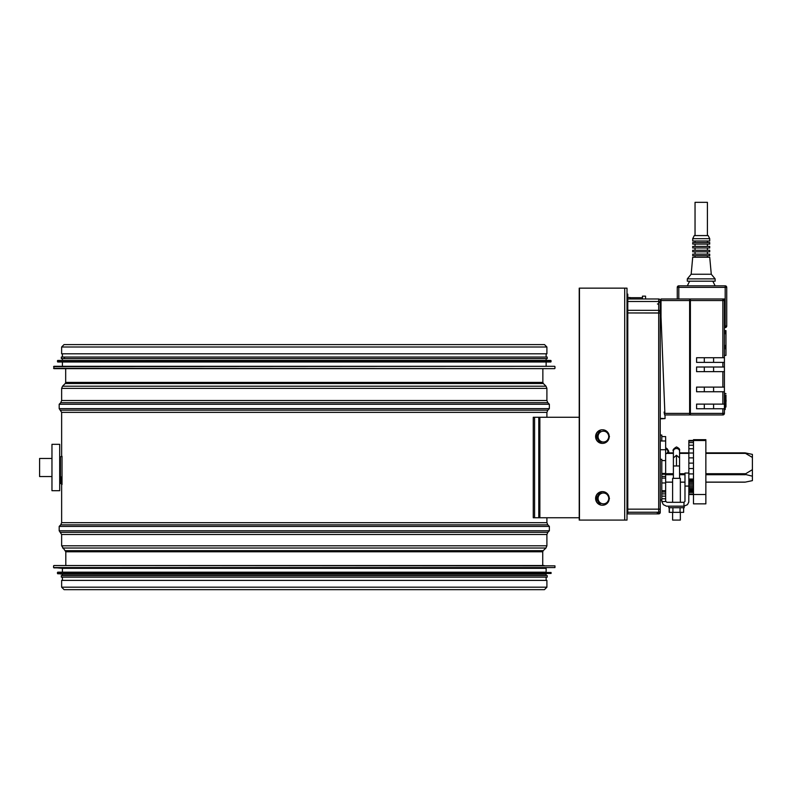 <?xml version="1.0" encoding="UTF-8"?>
<svg xmlns="http://www.w3.org/2000/svg" width="792" height="792" viewBox="0 0 792 792"><rect width="100%" height="100%" fill="white"/><g stroke="black" fill="none" stroke-linecap="round" stroke-linejoin="round"><path stroke-width="1.19" d="M61.637 347.005L61.637 353.806L546.906 353.806L546.906 347.005L544.5 344.589L64.043 344.589L61.637 347.005L546.906 347.005M61.637 587.189L61.637 580.388L546.906 580.388L546.906 587.189L544.431 589.664L64.103 589.664L61.637 587.189L546.906 587.189M544.124 565.538L64.419 565.538M53.886 567.874L546.134 568.329L62.41 568.329L53.589 567.567L554.954 567.567L554.954 565.854L53.906 565.538M546.134 568.329L546.134 572.19L57.767 572.19L551.083 572.497L57.767 572.19M57.737 573.764L546.134 574.2L62.41 574.2L57.46 573.457L551.083 573.457L551.083 572.497M546.134 574.2L546.134 575.596L61.321 575.596L62.41 575.596L62.41 574.2M547.222 575.596L547.222 577.14L61.321 577.14L61.321 575.596M64.419 368.646L554.638 368.646L53.906 368.646L53.886 366.31L554.657 366.31L53.589 366.617M64.419 358.598L64.419 357.053M53.886 366.31L554.657 366.31M62.41 365.864L62.41 362.003M57.46 360.736L57.767 362.003L550.777 362.003L551.083 360.736L57.737 360.429L551.083 360.736M57.737 360.429L550.806 360.429M62.41 359.994L62.41 358.598M547.222 358.598L547.222 357.053L61.321 357.053L61.321 358.598L547.222 358.598L546.134 358.598L546.134 359.994M62.41 357.053L62.41 353.806M579.229 517.76L534.58 517.76L534.58 417.265L579.229 417.265M534.58 517.76L533.264 517.76L533.264 417.265L534.58 417.265M51.51 458.469L39.6 458.469L39.6 476.556L51.51 476.556M60.469 458.994L59.697 458.469M60.469 476.556L60.499 483.278L62.023 484.516L62.023 456.281L60.469 456.855L60.469 476.556L59.697 476.556M59.697 459.578L59.697 444.322L51.965 444.322L51.965 490.703L59.697 490.703L59.697 459.578M51.965 451.282L51.965 483.744M745.351 452.915L752.4 454.39L752.4 457.43L744.757 452.935L705.86 452.915M752.4 476.18L744.757 474.309L752.4 469.656L752.4 480.635L745.351 482.11L705.86 482.11M752.4 457.43L752.4 469.656M627.007 436.59L627.007 520.087L579.229 520.087L579.229 288.149L627.007 288.149L627.007 474.735M627.007 288.149L627.007 520.087M579.467 520.087L579.467 288.149M602.415 429.789A6.801 6.702 90 0 0 595.604 436.59A6.801 6.702 90 0 0 602.415 443.391M602.306 443.391L602.524 443.391A6.801 6.702 90 0 0 609.206 437.115M609.206 436.065A6.801 6.702 90 0 0 602.524 429.789A6.801 6.702 90 0 0 595.832 436.59A6.801 6.702 90 0 0 602.524 443.391M605.603 441.995L600.247 441.995L606.405 441.995L609.474 436.59L606.405 431.175L603.405 431.175A5.415 5.326 90 0 0 598.792 439.293A5.415 5.326 90 0 0 608.028 439.293A5.415 5.326 90 0 0 603.405 431.175L605.603 431.175M599.455 441.995L596.376 436.59L599.455 431.175L600.247 431.175L597.168 436.59L600.247 441.995L599.455 441.995M597.168 436.59L596.376 436.59M602.415 491.634A6.801 6.702 90 0 0 595.604 498.435A6.801 6.702 90 0 0 602.415 505.237M602.306 491.634L602.524 491.634A6.801 6.702 90 0 0 595.832 498.435A6.801 6.702 90 0 0 602.524 505.237A6.801 6.702 90 0 0 609.206 498.96M609.206 497.911A6.801 6.702 90 0 0 602.524 491.634M605.603 503.851L603.405 503.851A5.415 5.326 90 0 0 608.028 495.733A5.415 5.326 90 0 0 598.792 495.733A5.415 5.326 90 0 0 603.405 503.851L606.405 503.851L609.474 498.435L606.405 493.02L600.247 493.02L605.603 493.02M599.455 503.851L596.376 498.435L599.455 493.02L600.247 493.02L597.168 498.435L600.247 503.851L599.455 503.851M597.168 498.435L596.376 498.435M725.957 399.277L726.115 401.148M725.957 396.386L725.957 397.93M724.413 401.029L725.957 401.029L725.957 402.574L725.185 402.574M724.413 397.158L725.185 397.158L725.185 409.533L724.413 409.533M712.82 281.19L715.136 285.833M664.825 411.949L664.112 412.068L664.617 414.939L689.624 414.939L665.023 414.939L665.052 418.602L660.251 418.74M690.396 414.939L722.868 414.939L690.396 414.939L690.396 300.524L724.413 300.524A1.544 1.544 0 0 0 722.868 298.98L689.624 298.98L689.624 414.939M687.308 278.873L715.136 278.873L715.136 281.19L687.308 281.19L687.308 278.873L691.168 274.24L711.275 274.24L715.136 278.873M659.439 299.168A1.544 1.505 0 0 1 660.251 300.505L660.251 300.544A1.544 1.544 0 0 0 658.697 298.98L658.697 301.495A1.544 1.337 0 0 1 659.192 301.584L660.241 303.049A1.544 1.505 180 0 0 658.697 301.505L658.697 312.949L660.251 312.949L660.251 509.167L658.697 509.167L658.697 512.236L627.779 512.236L627.779 310.325L658.568 310.335A1.544 1.337 0 0 1 658.697 310.315L658.697 312.949L627.779 312.949L660.251 313.018L660.241 311.672A1.544 1.337 180 0 0 658.568 310.335L627.779 310.325L627.779 301.495L658.697 301.495M658.697 512.236L658.697 513.889L627.779 513.899L658.697 513.889A1.544 1.544 0 0 0 660.241 512.315M661.795 499.98L660.251 499.98L660.251 512.355A1.544 1.515 180 0 1 658.697 513.879A1.544 1.515 180 0 1 657.152 512.374M660.251 300.544A1.584 1.544 90 0 0 658.697 298.98L627.779 298.98L627.779 294.119L627.007 294.119M660.251 300.485L660.251 302.861A1.544 1.337 0 0 0 659.439 301.683L660.251 302.881A1.544 1.337 0 0 0 660.251 302.861L660.251 303.009M691.168 274.24L692.713 257.232L709.721 257.232L711.275 274.24M660.251 435.046L661.795 435.046L661.795 440.986M661.795 436.59L665.656 436.59L665.656 449.727L660.251 449.727L660.251 459.291L661.795 459.291L661.795 501.534L663.31 504.633L666.428 506.167L683.981 506.167L683.981 502.306L684.981 501.395L684.981 486.07L688.852 486.07L688.852 473.923L693.485 473.923L693.485 439.679L705.86 439.679L705.86 440.52L693.485 440.52M707.404 255.677L707.404 257.232M667.775 449.797L668.755 452.054A3.089 3.089 0 0 0 667.775 449.797M665.656 447.896L667.973 450.886A3.089 3.089 0 0 0 665.656 447.896M692.713 254.133L709.721 254.133L709.721 255.677L692.713 255.677L692.713 254.133M665.656 482.16L672.616 482.16L672.616 502.306L672.616 478.338L680.348 478.338L680.348 502.306L680.348 482.16L684.981 482.16M684.06 506.157L684.209 507.712L668.755 507.712L668.755 506.167L668.755 507.712M707.404 251.816L707.404 254.133M673.388 451.262L673.388 451.222A3.089 2.683 0 0 1 673.388 451.212L673.388 465.963L679.576 465.963L679.576 478.338M673.388 465.963L673.388 478.338M692.713 250.272L709.721 250.272L709.721 251.816L692.713 251.816L692.713 250.272M680.348 520.087L680.348 512.355L680.348 520.087L672.616 520.087L672.616 512.355L672.616 520.087M707.404 247.955L707.404 250.272M667.26 452.866L673.388 452.866L673.388 451.212A3.089 2.683 0 0 1 679.576 451.222L679.576 451.262M688.852 452.866L679.576 452.866L679.576 451.212L679.576 457.944L676.477 455.261L673.388 457.944M692.713 246.401L709.721 246.401L709.721 247.955L692.713 247.955L692.713 246.401M707.404 244.085L707.404 246.401M692.713 242.54L709.721 242.54L709.721 244.085L692.713 244.085L692.713 242.54M707.404 240.996L707.404 242.54M692.713 238.669L709.721 238.669L709.721 240.996L692.713 240.996L692.713 238.669L694.267 235.58L708.177 235.58L709.721 238.669M695.039 235.58L695.039 202.336L707.404 202.336L707.404 235.58M705.86 494.505L705.86 503.851L693.485 503.851L693.485 494.505L705.86 494.505L705.86 440.52M693.485 494.505L693.485 473.923M669.2 507.712L669.2 512.355L683.625 512.355L683.625 507.712M693.485 492.426L688.852 492.406M693.485 494.03L688.852 494.03M693.485 440.995L688.852 440.995L688.852 440.451L693.485 440.451M688.852 440.995L688.852 442.609L693.485 442.609M688.852 442.609L688.852 445.233L693.485 445.233M688.852 445.233L688.852 448.747L693.485 448.747M688.852 448.747L688.852 453.024L693.485 453.024M688.852 453.024L688.852 457.875L693.485 457.875M688.852 457.875L688.852 463.122L693.485 463.122M688.852 463.122L688.852 468.547L693.485 468.547M688.852 468.547L688.852 473.923M680.051 507.712L680.051 512.355M672.913 507.712L672.913 512.355M669.339 507.712L669.339 512.355M688.852 479.051L693.485 479.051M688.852 479.922L693.485 479.922M688.852 481.011L693.485 481.011M688.852 482.259L693.485 482.259M688.852 483.635L693.485 483.635M688.852 485.06L693.485 485.06M688.852 486.496L693.485 486.496M688.852 487.872L693.485 487.872M688.852 489.139L693.485 489.139M688.852 490.228L693.485 490.228M688.852 491.119L693.485 491.119M688.852 491.763L693.485 491.763M688.852 492.129L693.485 492.129M688.852 492.218L693.485 492.218M688.852 494.574L693.485 494.574M684.981 486.07L684.981 473.052L688.852 473.052M688.852 486.07L688.793 502.078L687.476 504.652L684.06 506.167M665.656 501.138L666.844 502.306L683.981 502.306M658.093 303.94L657.439 303.96L658.093 304.168M661.795 473.448L665.656 473.448L665.656 474.26L661.795 474.26M661.795 501.534L665.656 501.534L665.656 476.428L661.795 476.428M665.656 476.428L665.656 474.26M665.656 478.12L661.795 478.12M665.656 482.971L661.795 482.971M665.656 490.703L661.795 490.703M665.656 492.03L661.795 492.03M665.656 493.881L661.795 493.881M665.656 496.158L661.795 496.158M665.656 498.762L661.795 498.762M665.656 440.986L660.251 440.986L660.251 449.727M665.656 449.727L665.656 473.448M661.795 460.568L665.656 460.568M627.779 513.889L627.779 512.236M665.052 418.602L660.251 418.344L660.251 303.019L660.251 311.672L658.697 310.335M627.779 301.495L627.779 298.98M658.697 509.979L658.697 512.186L659.469 511.988M660.251 418.869L664.904 418.612M689.624 413.394L664.884 413.394L661.023 316.968L661.023 298.98L689.624 298.98M661.023 304.098L660.251 304.059M690.396 301.297L689.624 301.297M690.396 412.622L689.624 412.622M677.259 287.377L677.259 298.98L677.259 287.377L678.803 287.377L678.803 285.833A1.544 1.544 0 0 0 677.259 287.377A1.544 1.544 0 0 1 678.803 285.833L725.185 285.833A1.544 1.544 0 0 1 726.729 287.377L726.729 326.037A1.544 1.544 0 0 1 725.185 327.581A1.544 1.544 0 0 0 726.729 326.037L725.185 326.037L725.185 327.581L724.413 327.581L725.185 327.581M726.729 287.377L725.185 287.377L725.185 285.833A1.544 1.544 0 0 1 726.729 287.377L726.729 326.037M690.396 300.524L690.396 298.98M677.259 298.98L661.023 298.98M724.413 355.41L725.957 355.41L725.957 330.64L724.413 330.64M690.396 413.394L722.868 413.394L722.868 414.939A1.544 1.544 0 0 0 724.413 413.394L724.413 408.761L696.584 408.761L696.584 404.118L724.413 404.118L724.413 408.761M704.316 408.761L704.316 404.118M713.592 404.118L713.592 408.761M704.316 391.743L704.316 387.11M713.592 387.11L713.592 391.743M722.868 357.727L722.868 298.98L724.413 298.98L724.413 357.727L696.584 357.727L696.584 362.37L724.413 362.37L724.413 367.013L696.584 367.013L696.584 371.646L724.413 371.646L724.413 387.11L696.584 387.11L696.584 391.743L724.413 391.743L724.413 404.118M713.592 367.013L713.592 371.646M704.316 371.646L704.316 367.013M704.316 362.37L704.316 357.727M713.592 357.727L713.592 362.37M724.413 393.604L725.957 393.604L724.413 393.297M725.185 400.891L725.957 400.891L725.957 395.129L724.413 395.129M725.185 407.038L725.957 407.038L725.957 403.187L725.185 403.187M724.413 330.709L725.957 330.709M724.413 330.927L725.957 330.927M724.413 331.284L725.957 331.284M724.413 331.769L725.957 331.769M724.413 332.353L725.957 332.353M724.413 333.016L725.957 333.016M724.413 333.719L725.957 333.719M724.413 345.441L725.957 345.441M724.413 346.193L725.957 346.193M724.413 346.906L725.957 346.906M724.413 347.54L725.957 347.54M724.413 348.074L725.957 348.074M724.413 348.47L725.957 348.47M724.413 348.718L725.957 348.718M724.413 387.11L724.413 391.743M724.413 367.013L724.413 371.646M724.413 357.727L724.413 362.37M725.957 395.198L724.413 395.198M725.957 395.416L724.413 395.416M725.957 395.762L724.413 395.762M725.957 396.228L724.413 396.228M725.957 396.792L724.413 396.792M725.957 397.435L725.185 397.435M725.957 398.128L725.185 398.128M725.185 398.841L725.957 398.841M725.185 399.564L725.957 399.564M725.185 400.247L725.957 400.247M642.461 298.98L642.461 296.149L645.559 296.149L645.559 298.98M627.779 297.545L630.095 297.545L630.095 298.98M542.857 382.407L543.312 383.506L65.231 383.506L65.686 382.407L542.857 382.407L542.857 368.646M65.231 383.506L62.538 386.199L546.005 386.199L543.312 383.506M61.637 400.514L546.906 400.514L547.817 402.702L60.727 402.702L61.637 400.514L61.637 388.377L546.906 388.377L546.005 386.199M60.727 402.702L59.182 404.247L549.361 404.247L547.817 402.702M61.637 456.301L61.637 412.355L59.182 408.623L549.361 408.623L549.361 404.247M60.727 410.167L547.817 410.167L549.361 408.623M61.637 412.355L546.906 412.355L547.817 410.167M546.906 522.671L547.817 524.858L60.727 524.858L61.637 522.671L546.906 522.671L546.906 517.76M60.727 524.858L59.182 526.403L549.361 526.403L547.817 524.858M65.805 565.538L65.805 551.777L61.637 545.797L61.637 534.511L59.182 530.769L549.361 530.769L549.361 526.403M60.727 532.323L547.817 532.323L549.361 530.769M61.637 534.511L546.906 534.511L547.817 532.323M61.637 545.797L546.906 545.797L546.906 534.511M62.588 548.024L545.955 548.024L546.906 545.797M65.33 550.668L543.213 550.668L545.955 548.024M65.805 551.777L542.738 551.777L543.213 550.668M53.589 368.339L554.638 368.646M57.46 361.687L551.083 361.687M539.867 417.265L539.867 517.76M538.778 417.265L538.778 517.76M684.981 482.11L680.348 482.11M672.616 482.11L665.656 482.11M665.656 474.705L673.388 474.705M679.576 474.705L684.981 474.705M705.86 474.705L745.351 474.705M745.351 473.715L705.86 473.715M684.981 473.715L679.576 473.715M673.388 473.715L665.656 473.715M688.852 452.915L679.576 452.915M673.388 452.915L667.22 452.915M666.725 453.37L673.388 453.37M679.576 453.37L688.852 453.37M705.86 453.37L745.351 453.37M624.7 288.149L624.7 520.087M658.697 312.949L658.697 509.167L627.779 509.167M660.251 301.267L660.251 300.524M676.477 448.559C676.477 446.431 676.477 446.431 676.477 448.559M676.477 455.261L676.477 465.963M689.624 300.524L661.023 300.524M722.868 408.761L722.868 413.394L724.413 413.394M722.868 391.743L722.868 404.118M722.868 371.646L722.868 387.11M722.868 362.37L722.868 367.013M678.803 298.98L678.803 287.377L725.185 287.377L725.185 326.037L724.413 326.037M65.686 382.407L65.686 368.646M61.637 388.377L62.538 386.199M546.906 400.514L546.906 388.377M59.182 408.623L59.182 404.247M546.906 417.265L546.906 412.355M61.637 522.671L61.637 476.794M59.182 530.769L59.182 526.403M542.738 565.538L542.738 551.777M53.589 565.854L53.589 567.567M62.41 568.329L62.41 572.19M57.46 572.497L57.46 573.457M62.41 577.14L62.41 580.388M546.134 577.14L546.134 580.388M554.954 368.339L554.954 366.617M546.134 365.864L546.134 362.003M546.134 357.053L546.134 353.806M705.86 482.16L744.945 482.16M705.86 452.866L744.926 452.866M689.624 281.19L687.308 285.833M660.251 302.96L660.241 313.018M627.779 498.435L627.007 498.435M695.039 255.677L695.039 257.232M668.636 452.866A3.089 3.089 0 0 0 668.755 452.054M665.656 453.885A3.089 3.089 0 0 0 667.973 450.886M695.039 251.816L695.039 254.133M695.039 247.955L695.039 250.272M695.039 244.085L695.039 246.401M695.039 240.996L695.039 242.54M679.506 450.668L679.576 451.282C679.18 450.341 681.12 449.203 676.477 446.945C673.447 448.767 672.408 450.202 673.388 451.272L673.457 450.668M679.576 457.944L679.576 465.963M660.241 509.167L660.241 510.711M630.095 297.693L642.461 297.693"/></g></svg>

